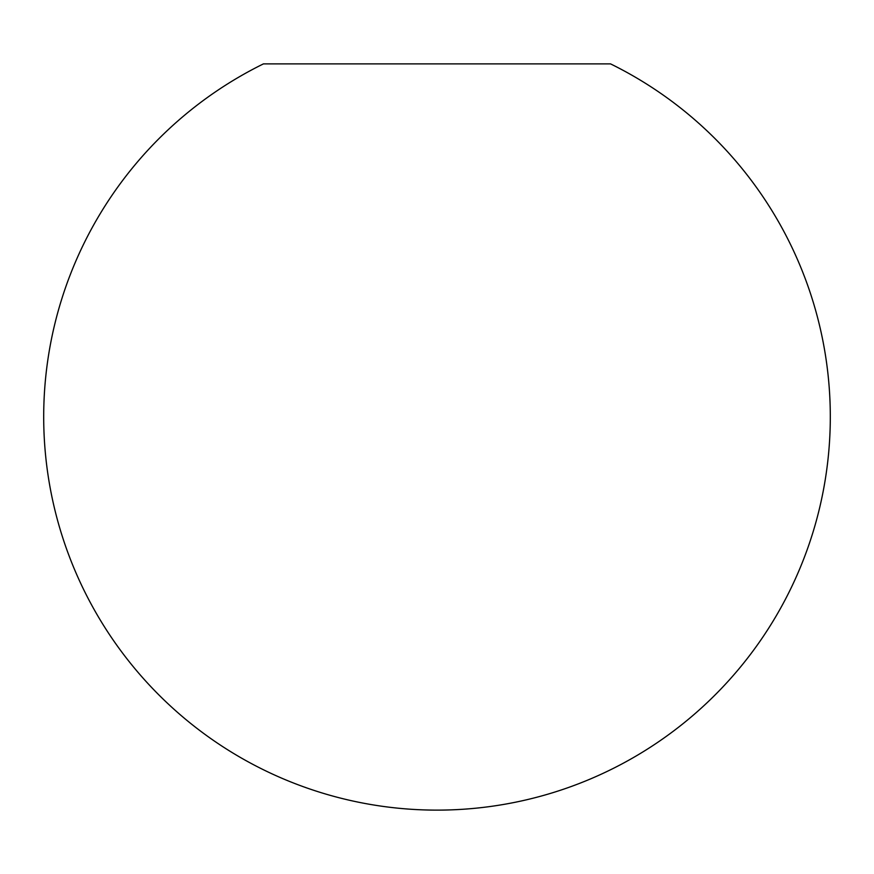 <?xml version="1.0" encoding="UTF-8"?>
<svg xmlns="http://www.w3.org/2000/svg" width="874" height="874" viewBox="0 0 874 874"><rect width="100%" height="100%" fill="white"/><g stroke="black" fill="none" stroke-linecap="round" stroke-linejoin="round"><path stroke-width="1.31" d="M437 63.878L263.456 63.878A393.3 393.3 0 0 0 437 810.122A393.3 393.3 0 0 0 610.544 63.878L350.223 63.878"/></g></svg>

